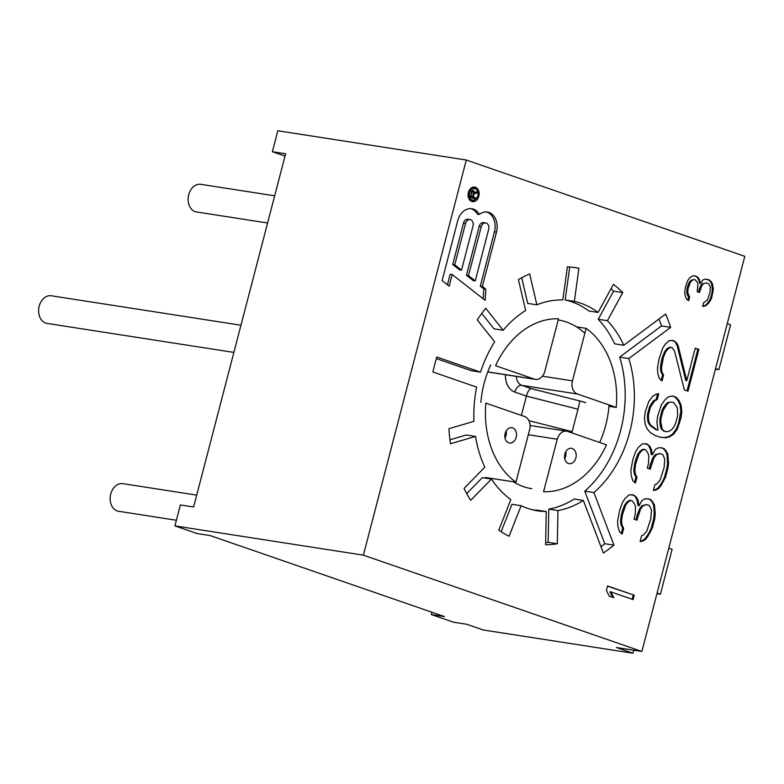 <?xml version="1.0" encoding="UTF-8"?>
<svg xmlns="http://www.w3.org/2000/svg" width="784" height="784" viewBox="0 0 784 784"><rect width="100%" height="100%" fill="white"/><g stroke="black" fill="none" stroke-linecap="round" stroke-linejoin="round"><path stroke-width="1.18" d="M240.962 325.233L51.293 295.774A13.975 10.447 98.8 0 0 39.2 306.142A13.975 10.447 98.8 0 0 47.001 323.39L233.877 352.418M196.706 495.116L122.823 483.65A13.975 10.447 98.8 0 0 110.25 500.721A13.975 10.447 98.8 0 0 118.541 511.266L176.38 520.253M274.674 195.804L200.792 184.338A13.975 10.447 98.8 0 0 191.502 188.807A13.975 10.447 98.8 0 0 188.483 203.036A13.975 10.447 98.8 0 0 196.5 211.954L267.589 222.999M671.672 401.986L673.858 402.741L677.317 407.729L677.699 415.451L675.583 423.566L673.946 426.8L671.584 429.769L668.791 431.337L666.302 431.739L664.117 430.984L662.225 429.064L660.824 422.262L661 418.529L663.117 410.404L667.115 404.201L669.183 402.388L671.672 401.986L669.183 402.388M668.164 402.231L666.096 404.044L667.115 404.201M666.096 404.044L663.734 407.023L664.754 407.18M663.734 407.023L662.098 410.248L663.117 410.404M662.098 410.248L659.981 418.372L661 418.529M659.981 418.372L659.805 422.106L660.824 422.262M659.805 422.106L660.353 426.084L661.373 426.241M660.353 426.084L661.206 428.907L662.225 429.064M661.206 428.907L664.117 430.984M663.097 430.828L666.302 431.739M659.922 437.119L664.499 437.629L668.752 436.57L672.574 434.101L676.269 429.054L678.513 423.507L680.806 411.659L680.13 405.103L678.111 400.614L675.073 397.037L672.123 396.018M680.022 417.715L681.041 417.872L681.815 411.816L681.139 405.259L679.13 400.771L676.092 397.194L672.447 395.93L668.203 396.988L665.106 399.713L661.412 404.76L657.658 416.108L656.874 422.155L657.982 430.122L655.502 429.465L649.544 424.879L647.966 421.802L647.417 417.813L647.594 414.079L649.407 407.121L653.405 400.918L656.198 399.36L657.619 393.891M641.88 651.465L744.8 256.329L466.304 160.024L363.374 555.16L641.88 651.465L616.41 647.506L632.982 653.239L483.228 629.983L466.656 624.25L453.407 622.192L431.308 614.548L444.548 616.606L210.259 535.59L197.019 533.532L174.91 525.888L363.374 555.16M480.533 372.155L436.806 357.034A167.698 125.411 98.8 0 0 432.915 371.998L476.643 387.12A106.369 79.537 98.8 0 0 473.957 421.371L448.928 428.672A139.748 104.507 98.8 0 0 450.467 443.744L475.496 436.433A106.369 79.537 98.8 0 0 484.835 467.176L464.05 488.422A139.748 104.507 98.8 0 0 470.694 500.31L491.49 479.063A106.369 79.537 98.8 0 0 510.815 499.594L498.8 530.151A139.748 104.507 98.8 0 0 509.1 536.266L521.125 505.709A106.369 79.537 98.8 0 0 537.765 510.854A106.369 79.537 98.8 0 0 546.232 511.55L545.605 544.762A139.748 104.507 98.8 0 0 557.316 543.773L557.943 510.56A106.369 79.537 98.8 0 0 583.355 500.447L603.366 553.014A167.698 125.411 98.8 0 0 613.941 545.135L593.929 492.568A106.369 79.537 98.8 0 0 629.787 431.925A106.369 79.537 98.8 0 0 628.837 358.543L670.663 327.359A167.698 125.411 98.8 0 0 665.606 314.08L623.78 345.264A106.369 79.537 98.8 0 0 607.404 320.695L622.751 292.569A139.748 104.507 98.8 0 0 613.441 284.318L598.094 312.434A106.369 79.537 98.8 0 0 574.349 301.389L578.915 268.246A139.748 104.507 98.8 0 0 575.534 267.648A139.748 104.507 98.8 0 0 567.391 266.815L562.824 299.949A106.369 79.537 98.8 0 0 536.873 304.819L529.67 273.9A139.748 104.507 98.8 0 0 518.44 279.604L525.643 310.533A106.369 79.537 98.8 0 0 503.152 330.26L485.757 308.288A139.748 104.507 98.8 0 0 477.26 319.892L494.665 341.863A106.369 79.537 98.8 0 0 480.533 372.155L471.37 370.724L436.345 358.621M654.434 504.769L650.965 499.771L648.045 498.761L644.83 498.918L642.037 500.476L639.068 505.778L638.088 500.378L636.51 497.301L633.893 495.135L629.219 494.782L625.093 498.418L622.427 502.554L619.585 510.413L617.596 521.105L617.841 526.25L619.556 531.905L622.163 534.071L623.672 528.269L622.094 525.192L621.545 521.213L622.32 515.157L625.769 504.974L628.141 501.995L630.924 500.427L632.384 500.937L634.697 504.259L635.55 507.091L635.197 514.549L633.991 519.194L636.902 520.194L640.655 508.855L643.017 505.876L646.535 504.563L649.456 505.572L651.465 510.061L650.808 518.685L646.751 531.189L643.36 535.07L641.596 535.727L640.087 541.528L642.576 541.127L645.369 539.559L647.731 536.589L652.337 528.063L654.748 518.783L655.228 513.892L654.434 504.769L653.415 504.602L653.964 508.591L654.983 508.747M667.723 453.73L664.254 448.732L661.343 447.723L658.129 447.88L655.336 449.438L652.366 454.74L651.386 449.34L649.799 446.263L647.192 444.097L642.517 443.744L638.392 447.38L635.726 451.515L632.884 459.375L630.885 470.067L631.14 475.212L632.845 480.866L635.461 483.032L636.971 477.231L635.383 474.153L634.834 470.175L635.618 464.118L639.068 453.936L641.43 450.957L644.223 449.389L645.683 449.898L647.996 453.221L648.848 456.053L648.486 463.511L647.28 468.156L650.201 469.165L653.944 457.817L656.316 454.838L659.834 453.524L662.745 454.534L664.754 459.022L664.097 467.646L660.05 480.151L656.649 484.042L654.895 484.688L653.376 490.49L655.865 490.088L658.658 488.53L661.03 485.551L665.626 477.025L668.046 467.744L668.527 462.854L667.723 453.73L666.704 453.573L667.262 457.552L668.272 457.709M655.502 429.465L657.982 430.122M656.522 429.622L650.563 425.036L648.985 421.959L648.437 417.97L648.613 414.246L650.426 407.278L654.424 401.075L657.217 399.517L658.727 393.715L656.237 394.117L652.415 396.586L648.711 401.633L645.271 411.825L644.487 417.872L645.163 424.428L647.172 428.917L650.21 432.494L655.012 435.424L660.118 437.188L665.518 437.795L669.771 436.727L673.593 434.258L677.288 429.22L681.041 417.872M673.064 340.707L676.69 343.029L678.278 346.107L686.764 380.652L695.222 348.174L698.867 349.429L687.989 391.187L684.344 389.932L674.583 351.154L672.27 347.822L670.81 347.322L668.017 348.88L665.655 351.859L663.411 357.406L661.422 368.098L661.98 372.077L663.558 375.154L662.049 380.955L659.432 378.79L657.727 373.145L657.482 368L658.864 359.621L662.617 348.272L665.283 344.137L669.409 340.511L674.083 340.864L672.133 340.383M676.69 343.029L674.083 340.864M607.551 585.971L634.246 595.203L633.1 599.593L610.952 591.93L613.784 597.692L609.237 596.124L606.404 590.362L607.551 585.971M712.362 283.416L709.53 280.045L704.796 279.202L702.709 280.074L700.622 283.338L698.358 277.771L696.27 276.252L692.674 275.811L689.646 277.948L687.744 280.476L685.461 286.866L684.697 292.177L685.069 295.499L686.578 299.214L688.656 300.723L689.616 297.067L687.725 292.432L688.107 288.581L690.39 282.191L692.096 280.388L694.183 279.516L695.32 279.908L697.211 282.162L697.966 284.014L697.201 291.717L699.465 292.51L701.945 285.386L703.65 283.592L706.306 282.916L708.579 283.7L710.275 286.679L710.079 292.187L707.413 300.037L703.62 302.712L702.67 306.368L704.561 306.23L708.354 303.555L711.588 298.292L713.303 289.316L712.362 283.416L711.343 283.259L711.911 285.846L712.93 286.003M475.467 187.258A7.379 5.517 98.8 0 0 474.751 187.082A7.379 5.517 98.8 0 0 468.254 193.04A7.379 5.517 98.8 0 0 471.762 201.478A7.379 5.517 98.8 0 0 472.487 201.664A7.379 5.517 98.8 0 0 478.975 195.706A7.379 5.517 98.8 0 0 475.467 187.258M452.221 274.557L449.203 286.17L442.117 280.633L457.709 220.765A16.239 12.142 98.8 0 1 471.752 208.711A16.239 12.142 98.8 0 1 473.34 209.103A16.239 12.142 98.8 0 1 479.357 214.444A16.239 12.142 98.8 0 1 487.423 212.072A16.239 12.142 98.8 0 1 489.01 212.464A16.239 12.142 98.8 0 1 496.488 232.113L482.336 286.444L485.825 289.178L485.169 300.341L452.221 274.557L450.192 274.233L447.439 284.798M285.013 156.085L272.381 151.714L277.83 130.761L466.304 160.024M272.381 151.714L285.621 153.772L193.609 506.993L180.369 504.935L174.91 525.888M431.308 614.548L431.915 612.235M633.776 650.201L632.982 653.239M657.09 593.047L660.412 594.203L672.104 549.3L668.791 548.153M660.412 594.203L656.933 593.655M715.567 368.549L718.889 369.695L730.59 324.792L727.268 323.645M718.889 369.695L715.41 369.156M593.929 492.568L584.756 491.147L604.768 543.714L613.941 545.135M604.768 543.714A167.698 125.411 -81.2 0 1 600.975 546.722M557.316 543.773L548.143 542.352L548.78 509.139A106.369 79.537 -81.2 0 0 574.192 499.026L583.355 500.447M548.143 542.352A139.748 104.507 -81.2 0 1 545.644 542.704M546.232 511.55L537.06 510.129A106.369 79.537 -81.2 0 1 533.208 509.963M521.125 505.709L511.952 504.288L501.162 531.728M491.49 479.063L482.317 477.642L466.725 493.577M475.496 436.433L466.323 435.012L449.938 439.795M481.778 313.424L493.989 328.839L503.152 330.26M521.732 277.742L527.701 303.398L536.873 304.819M569.733 266.972L565.176 299.958A106.369 79.537 -81.2 0 1 588.931 311.013L598.094 312.434M611.059 288.688A139.748 104.507 -81.2 0 1 613.578 291.148L598.231 319.274A106.369 79.537 -81.2 0 1 614.607 343.833L623.78 345.264M659.011 319A167.698 125.411 -81.2 0 1 661.5 325.938L619.674 357.122A106.369 79.537 -81.2 0 1 620.624 430.494A106.369 79.537 -81.2 0 1 584.756 491.147M490.696 364.942A85.407 63.867 98.8 0 0 484.14 383.298A85.407 63.867 98.8 0 0 480.876 402.349M513.324 481.788A85.407 63.867 98.8 0 0 531.817 488.716M599.701 442.49A85.407 63.867 98.8 0 0 605.699 425.34A85.407 63.867 98.8 0 0 609.07 404.946M584.864 333.22A85.407 63.867 98.8 0 0 558.198 319.95M548.78 509.139L557.943 510.56M578.915 268.246L572.124 267.197M574.349 301.389L565.176 299.958M622.751 292.569L613.578 291.148M607.404 320.695L598.231 319.274M661.5 325.938L670.663 327.359M628.837 358.543L619.674 357.122M652.847 501.691L651.827 501.535L653.415 504.602M653.964 508.591L654.209 513.736L655.228 513.892M654.209 513.736L653.729 518.626L654.748 518.783M653.729 518.626L651.318 527.906L652.337 528.063M651.318 527.906L649.377 532.297L650.397 532.454M649.377 532.297L646.712 536.432L647.731 536.589M646.712 536.432L644.35 539.402L645.369 539.559M644.35 539.402L641.557 540.97L642.576 541.127M641.557 540.97L640.175 541.195M643.017 505.876L641.998 505.719L646.535 504.563M641.998 505.719L639.636 508.689L640.655 508.855M639.636 508.689L637.088 515.402L638.107 515.558M637.088 515.402L635.932 519.861M628.141 501.995L627.122 501.838L629.905 500.27L630.924 500.427M627.122 501.838L624.75 504.808L625.769 504.974M624.75 504.808L622.516 510.355L623.535 510.521M622.516 510.355L621.3 515L622.32 515.157M621.3 515L620.526 521.046L621.545 521.213M620.526 521.046L621.075 525.035L622.094 525.192M621.075 525.035L622.653 528.112L623.672 528.269M622.653 528.112L621.291 533.345M631.943 494.655L633.893 495.135M632.874 494.978L636.51 497.301M635.491 497.144L637.069 500.221L638.088 500.378M637.069 500.221L638.049 505.621L639.068 505.778M647.555 498.791L650.965 499.771M649.946 499.614L651.827 501.535M666.145 450.653L665.126 450.496L666.704 453.573M667.262 457.552L667.507 462.697L668.527 462.854M667.507 462.697L667.027 467.587L668.046 467.744M667.027 467.587L664.607 476.868L665.626 477.025M664.607 476.868L662.676 481.258L663.695 481.415M662.676 481.258L660.01 485.394L661.03 485.551M660.01 485.394L657.639 488.363L658.658 488.53M657.639 488.363L654.856 489.931L655.865 490.088M654.856 489.931L653.464 490.157M656.316 454.838L655.297 454.681L659.834 453.524M655.297 454.681L652.925 457.66L653.944 457.817M652.925 457.66L650.387 464.363L651.406 464.52M649.221 468.822L650.387 464.363M641.43 450.957L640.41 450.8L643.203 449.232L644.223 449.389M640.41 450.8L638.049 453.769L639.068 453.936M638.049 453.769L635.804 459.326L636.824 459.483M635.804 459.326L634.599 463.961L635.618 464.118M634.599 463.961L633.815 470.018L634.834 470.175M633.815 470.018L634.374 473.997L635.383 474.153M634.374 473.997L635.951 477.074L636.971 477.231M634.589 482.307L635.951 477.074M645.242 443.617L647.192 444.097M646.173 443.94L649.799 446.263M648.789 446.106L650.367 449.183L651.386 449.34M650.367 449.183L651.347 454.583L652.366 454.74M660.843 447.752L664.254 448.732M663.235 448.575L665.126 450.496M651.435 426.79L652.455 426.947M649.544 424.879L650.563 425.036M647.966 421.802L648.985 421.959M647.417 417.813L648.437 417.97M647.594 414.079L648.613 414.246M649.407 407.121L650.426 407.278M651.043 403.897L652.063 404.054M653.405 400.918L654.424 401.075M656.198 399.36L657.217 399.517M664.499 437.629L665.518 437.795M668.752 436.57L669.771 436.727M672.574 434.101L673.593 434.258M676.269 429.054L677.288 429.22M678.513 423.507L679.532 423.674M680.806 411.659L681.815 411.816M680.13 405.103L681.139 405.259M678.111 400.614L679.13 400.771M675.073 397.037L676.092 397.194M668.017 348.88L666.998 348.723L669.791 347.155L670.81 347.322M666.998 348.723L664.636 351.702L665.655 351.859M664.636 351.702L662.392 357.249L663.411 357.406M662.392 357.249L661.186 361.885L662.206 362.041M661.186 361.885L660.402 367.941L661.422 368.098M660.402 367.941L660.961 371.92L661.98 372.077M660.961 371.92L662.539 374.997L663.558 375.154M661.177 380.23L662.539 374.997M678.278 346.107L677.258 345.95L685.745 380.495L686.764 380.652M675.671 342.873L677.258 345.95M698.867 349.429L695.173 348.351M687.019 390.853L697.848 349.272M607.502 586.148L634.246 595.203M633.227 595.046L632.129 599.26M612.647 597.3L609.932 591.773L610.952 591.93M711.039 281.358L710.02 281.201L711.343 283.259M711.911 285.846L712.284 289.159L713.303 289.316M712.284 289.159L712.088 292.285L713.107 292.442M712.088 292.285L710.569 298.136L711.588 298.292M710.569 298.136L709.236 300.86L710.255 301.017M709.236 300.86L707.335 303.388L708.354 303.555M707.335 303.388L705.629 305.192L706.649 305.348M705.629 305.192L703.542 306.064L704.561 306.23M703.542 306.064L702.729 306.132M703.65 283.592L706.306 282.916M702.631 283.426L700.925 285.229L701.945 285.386M700.925 285.229L699.21 289.423L700.23 289.58M698.495 292.167L699.21 289.423M692.096 280.388L691.076 280.231L694.183 279.516M691.076 280.231L689.371 282.034L690.39 282.191M689.371 282.034L687.852 285.494L688.871 285.65M687.852 285.494L687.088 288.424L688.107 288.581M687.088 288.424L686.706 292.275L687.725 292.432M686.706 292.275L687.274 294.862L688.293 295.019M687.274 294.862L688.597 296.911L689.616 297.067M687.774 300.076L688.597 296.911M694.536 275.85L696.27 276.252M695.251 276.095L698.358 277.771M697.339 277.614L698.662 279.663L699.681 279.819M698.662 279.663L699.602 283.181L700.622 283.338M706.658 279.241L709.53 280.045M708.511 279.878L710.02 281.201M473.712 187.053A7.379 5.517 -81.2 0 1 476.162 189.375M474.526 199.91A7.379 5.517 -81.2 0 1 471.488 201.37M469.038 199.058A5.821 4.351 98.8 0 0 470.116 199.665A5.821 4.351 98.8 0 0 470.684 199.812L472.723 200.126A5.821 4.351 -81.2 0 1 472.154 199.989A5.821 4.351 -81.2 0 1 469.381 193.315A5.821 4.351 -81.2 0 1 474.516 188.621A5.821 4.351 -81.2 0 1 475.084 188.758A5.821 4.351 -81.2 0 1 477.848 195.422A5.821 4.351 -81.2 0 1 472.723 200.126M474.516 188.621L472.478 188.297A5.821 4.351 98.8 0 0 470.674 188.523M474.104 193.736L473.242 197.049L475.712 197.901L475.408 199.067L469.881 197.156L472.027 190.894L473.526 190.561L474.173 192.482L477.338 191.668L476.976 193.031L473.369 193.619M470.224 196.441L473.242 197.049M470.184 196.568L475.712 197.901M472.654 197.421L472.487 198.058M472.781 190.443L473.526 190.561M472.38 190.649L473.82 190.875M471.723 191.247L474.144 191.619M473.507 192.384L474.173 192.482M473.948 192.452L476.976 193.031M472.536 196.804L473.536 192.472L472.752 191.561L471.733 192.492L470.772 196.196L472.536 196.804L470.077 196.421M470.155 196.098L470.772 196.196M471.135 192.394L471.733 192.492M471.351 191.845L472.007 191.943M471.507 191.512L472.34 191.639M471.605 191.384L472.752 191.561M470.723 208.613A16.239 12.142 -81.2 0 1 471.302 208.789A16.239 12.142 -81.2 0 1 477.319 214.13L479.357 214.444M486.394 211.974A16.239 12.142 -81.2 0 1 486.972 212.15A16.239 12.142 -81.2 0 1 494.449 231.799L480.298 286.131L482.336 286.444M480.298 286.131L483.787 288.865L485.825 289.178M483.787 288.865L483.199 298.802M466.451 275.292L473.213 280.584L475.251 280.897L468.489 275.615L466.451 275.292L479.161 226.507L481.2 226.821L468.489 275.615M481.2 226.821A5.243 3.92 -81.2 0 1 485.737 222.93L483.699 222.617A5.243 3.92 98.8 0 0 479.161 226.507M452.711 264.541L459.473 269.833L461.511 270.147L454.749 264.855L452.711 264.541L463.491 223.146L465.529 223.469L454.749 264.855M465.529 223.469A5.243 3.92 -81.2 0 1 470.067 219.579L468.028 219.255A5.243 3.92 98.8 0 0 463.491 223.146M485.737 222.93A5.243 3.92 -81.2 0 1 486.247 223.058A5.243 3.92 -81.2 0 1 488.657 229.408L475.251 280.897M470.067 219.579A5.243 3.92 -81.2 0 1 470.576 219.706A5.243 3.92 -81.2 0 1 472.997 226.047L461.511 270.147M586.128 328.349L572.447 380.857A10.868 8.124 -81.2 0 0 577.455 394.009L616.234 407.425A86.955 65.023 -81.2 0 0 586.128 328.349L576.514 326.85M608.972 406.298L616.234 407.425M495.576 365.697A86.955 65.023 -81.2 0 1 558.502 318.794L544.821 371.302A10.868 8.124 -81.2 0 1 535.413 379.368A10.868 8.124 -81.2 0 1 534.355 379.113L495.576 365.697M606.483 444.842A86.955 65.023 -81.2 0 1 543.567 491.744L557.248 439.236A10.868 8.124 -81.2 0 1 566.646 431.171A10.868 8.124 -81.2 0 1 567.714 431.435L606.483 444.842M485.365 477.446L515.941 482.189A86.955 65.023 -81.2 0 1 485.835 403.113L524.604 416.529A10.868 8.124 -81.2 0 1 529.612 429.681L515.941 482.189M568.4 463.481A7.762 5.802 98.8 0 0 569.155 463.667A7.762 5.802 98.8 0 0 575.985 457.405A7.762 5.802 98.8 0 0 572.291 448.517A7.762 5.802 98.8 0 0 571.536 448.33A7.762 5.802 98.8 0 0 564.705 454.593A7.762 5.802 98.8 0 0 568.4 463.481M508.718 442.842A7.762 5.802 98.8 0 0 509.473 443.038A7.762 5.802 98.8 0 0 516.313 436.766A7.762 5.802 98.8 0 0 512.618 427.878A7.762 5.802 98.8 0 0 511.854 427.692A7.762 5.802 98.8 0 0 505.023 433.954A7.762 5.802 98.8 0 0 508.718 442.842M505.445 374.723A18.63 13.936 98.8 0 0 514.804 392.069L526.407 396.087L521.38 415.412M531.16 388.599C529.278 389.158 527.691 391.657 526.407 396.087L578.004 409.209A7.762 0.49 104.3 0 0 579.65 400.938L531.16 388.599L521.85 385.375L577.455 394.009M506.121 431.043A7.762 5.802 -81.2 0 1 505.023 438.099M565.803 451.682A7.762 5.802 -81.2 0 1 564.705 458.738M494.449 231.799L496.488 232.113M542.41 376.193L572.447 380.857M516.382 376.418A10.868 8.124 98.8 0 0 521.85 385.375A7.762 5.106 -70.9 0 0 514.804 392.069M585.658 402.672A9.32 0.833 -165.4 0 0 579.65 400.938M571.84 432.856A7.762 0.49 104.3 0 0 572.153 431.661L578.004 409.209M557.248 439.236L528.298 434.738M487.775 371.881L534.355 379.113M572.153 431.661L528.926 420.665M530.072 425.487L566.646 431.171M487.746 371.969L535.413 379.368"/></g></svg>
